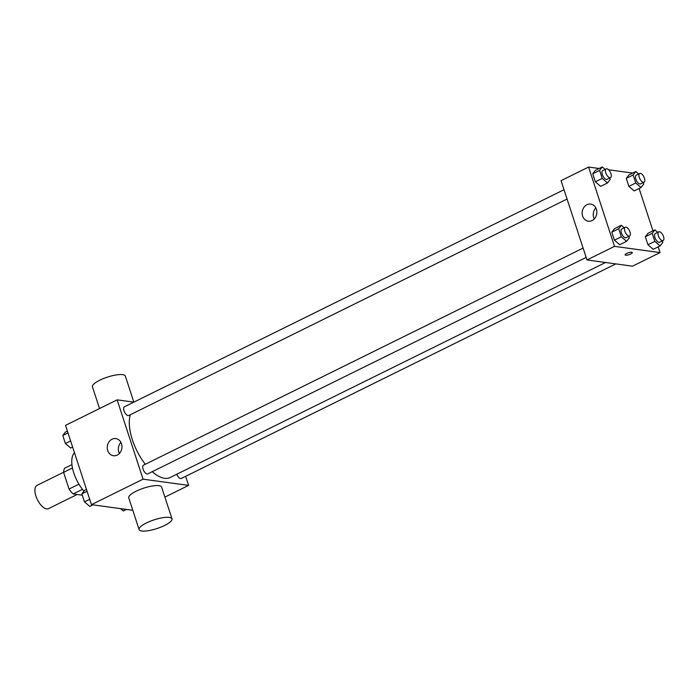 <?xml version="1.0" encoding="UTF-8"?>
<svg xmlns="http://www.w3.org/2000/svg" width="698" height="698" viewBox="0 0 698 698"><rect width="100%" height="100%" fill="white"/><g stroke="black" fill="none" stroke-linecap="round" stroke-linejoin="round"><path stroke-width="1.05" d="M63.605 472.241L37.011 485.372A12.974 5.985 63.7 0 0 36.584 497.875A12.974 5.985 63.7 0 0 46.644 508.903A12.974 5.985 63.7 0 0 48.502 508.641L77.155 494.489M78.918 484.168L69.05 489.045L63.597 472.354A16.743 7.722 63.7 0 1 64.722 468.166L71.946 464.598M82.294 495.196L73.142 493.94A16.743 7.722 63.7 0 1 69.05 489.045M82.46 489.342L73.142 493.94M72.47 467.965L63.597 472.354M74.477 452.749A25.948 11.971 63.7 0 0 83.952 491.148M132.812 510.308L91.447 504.654L65.525 425.352L117.142 399.858L133.833 402.144L125.343 376.074A17.302 4.572 161.9 0 0 107.475 377.103A17.302 4.572 161.9 0 0 92.45 386.823L99.552 408.548M185.642 476.324L188.608 485.389L164.903 497.098M152.225 471.691A38.931 17.947 63.7 0 0 164.536 478.313A38.931 17.947 63.7 0 0 170.111 477.528L605.567 262.492M130.334 414.717A38.931 17.947 63.7 0 0 145.324 464.257M188.608 485.389L143.064 479.168L117.142 399.858M564.019 189.708L124.419 406.794A4.86 2.242 63.7 0 0 124.261 411.48A4.86 2.242 63.7 0 0 128.031 415.607A4.86 2.242 63.7 0 0 128.729 415.511L567.073 199.052M176.786 474.23A4.86 2.242 63.7 0 0 180.634 478.558A4.86 2.242 63.7 0 0 181.323 478.462L615.828 263.896M586.154 257.414L147.802 473.881A4.86 2.242 -116.3 0 1 143.64 470.513A4.86 2.242 -116.3 0 1 143.5 465.165L583.1 248.078M143.064 479.168L91.447 504.654M117.212 455.087A8.646 7.329 97.8 0 1 113.442 455.733A8.646 7.329 97.8 0 1 107.352 446.17A8.646 7.329 97.8 0 1 115.789 438.588A8.646 7.329 97.8 0 1 121.932 445.917A8.646 7.329 97.8 0 1 117.212 455.087M139.111 529.573L128.746 497.849A17.302 4.572 -18.1 0 1 139.757 489.595A17.302 4.572 -18.1 0 1 158.952 485.677A17.302 4.572 -18.1 0 1 161.631 487.099L171.996 518.823A17.302 4.572 -18.1 0 1 156.971 528.543A17.302 4.572 -18.1 0 1 139.111 529.573A17.302 4.572 -18.1 0 1 150.122 521.31A17.302 4.572 -18.1 0 1 169.317 517.401A17.302 4.572 -18.1 0 1 171.996 518.823M119.41 453.447A8.646 7.329 97.8 0 1 120.92 442.392M658.188 246.865L660.055 252.58L632.528 266.174L586.983 259.953L561.061 180.651L588.589 167.058L599.128 168.497M639.106 188.495L652.953 230.837M609.712 177.999L610.2 179.499L607.522 182.955L600.646 186.357L595.35 181.803L592.733 173.793L595.403 170.329L602.287 166.935L605.157 169.396M662.306 240.941L662.803 242.442L660.125 245.905L653.241 249.308L647.945 244.754L645.327 236.744L648.006 233.28L654.89 229.878L657.76 232.347M608.621 169.788L632.65 173.078M660.055 252.58L614.51 246.359L588.589 167.058M643.233 182.571L643.722 184.08L641.043 187.535L634.168 190.938L628.872 186.383L626.254 178.374L628.924 174.91L635.808 171.516L638.679 173.977M628.785 236.36L629.282 237.861L626.603 241.325L619.719 244.728L614.423 240.173L611.806 232.164L614.484 228.7L621.368 225.297L624.239 227.766M614.51 246.359L586.983 259.953M592.096 220.585A8.646 7.329 97.8 0 1 588.335 221.222A8.646 7.329 97.8 0 1 582.245 211.66A8.646 7.329 97.8 0 1 590.674 204.086A8.646 7.329 97.8 0 1 596.825 211.407A8.646 7.329 97.8 0 1 592.096 220.585M631.69 252.231A3.787 1.003 -18.1 0 1 632.275 252.545A3.787 1.003 -18.1 0 1 628.994 254.665A3.787 1.003 -18.1 0 1 625.085 254.892A3.787 1.003 -18.1 0 1 627.493 253.086A3.787 1.003 -18.1 0 1 631.69 252.231M632.275 252.545A3.787 1.003 -18.1 0 1 628.994 254.665A3.787 1.003 -18.1 0 1 625.085 254.892M594.295 218.945A8.646 7.329 97.8 0 1 595.813 207.882M626.603 241.325L621.307 236.779L618.69 228.761L621.368 225.297M625.277 227.251L621.831 228.953A4.86 2.242 63.7 0 0 621.674 233.638A4.86 2.242 63.7 0 0 625.443 237.774A4.86 2.242 63.7 0 0 626.141 237.669L629.579 235.976A4.86 2.242 63.7 0 0 629.439 230.619A4.86 2.242 63.7 0 0 625.277 227.251A4.86 2.242 63.7 0 0 625.111 231.937A4.86 2.242 63.7 0 0 628.881 236.072A4.86 2.242 63.7 0 0 629.579 235.976M619.719 244.728L614.423 240.173L611.806 232.164L614.484 228.7M621.307 236.779L614.423 240.173M618.69 228.761L611.806 232.164M607.522 182.955L602.234 178.409L599.608 170.391L602.287 166.935M606.196 168.89L602.758 170.582A4.86 2.242 63.7 0 0 602.592 175.268A4.86 2.242 63.7 0 0 606.361 179.403A4.86 2.242 63.7 0 0 607.059 179.307L610.497 177.606A4.86 2.242 63.7 0 0 610.357 172.249A4.86 2.242 63.7 0 0 606.196 168.89A4.86 2.242 63.7 0 0 606.039 173.566A4.86 2.242 63.7 0 0 609.808 177.702A4.86 2.242 63.7 0 0 610.497 177.606M600.646 186.357L595.35 181.803L592.733 173.793L595.403 170.329M602.234 178.409L595.35 181.803M599.608 170.391L592.733 173.793M660.125 245.905L654.829 241.36L652.211 233.341L654.89 229.878M658.799 231.832L655.352 233.533A4.86 2.242 63.7 0 0 655.195 238.219A4.86 2.242 63.7 0 0 658.964 242.354A4.86 2.242 63.7 0 0 659.662 242.25L663.1 240.557A4.86 2.242 63.7 0 0 662.96 235.2A4.86 2.242 63.7 0 0 658.799 231.832A4.86 2.242 63.7 0 0 658.633 236.517A4.86 2.242 63.7 0 0 662.402 240.653A4.86 2.242 63.7 0 0 663.1 240.557M653.241 249.308L647.945 244.754L645.327 236.744L648.006 233.28M654.829 241.36L647.945 244.754M652.211 233.341L645.327 236.744M641.043 187.535L635.756 182.989L633.13 174.971L635.808 171.516M639.717 173.47L636.279 175.163A4.86 2.242 63.7 0 0 636.114 179.848A4.86 2.242 63.7 0 0 639.883 183.984A4.86 2.242 63.7 0 0 640.581 183.888L644.018 182.187A4.86 2.242 63.7 0 0 643.879 176.83A4.86 2.242 63.7 0 0 639.717 173.47A4.86 2.242 63.7 0 0 639.56 178.147A4.86 2.242 63.7 0 0 643.329 182.283A4.86 2.242 63.7 0 0 644.018 182.187M634.168 190.938L628.872 186.383L626.254 178.374L628.924 174.91M635.756 182.989L628.872 186.383M633.13 174.971L626.254 178.374M92.93 504.863L89.772 506.416L84.475 501.871L81.858 493.861L84.528 490.397L86.465 489.438M89.693 499.297L84.475 501.871M87.076 491.279L81.858 493.861M72.627 447.095L70.69 448.055L65.394 443.5L62.776 435.491L65.455 432.027L67.392 431.067M70.611 440.927L65.394 443.5M67.994 432.917L62.776 435.491M126.451 509.444L123.293 510.997L120.536 508.633"/></g></svg>
